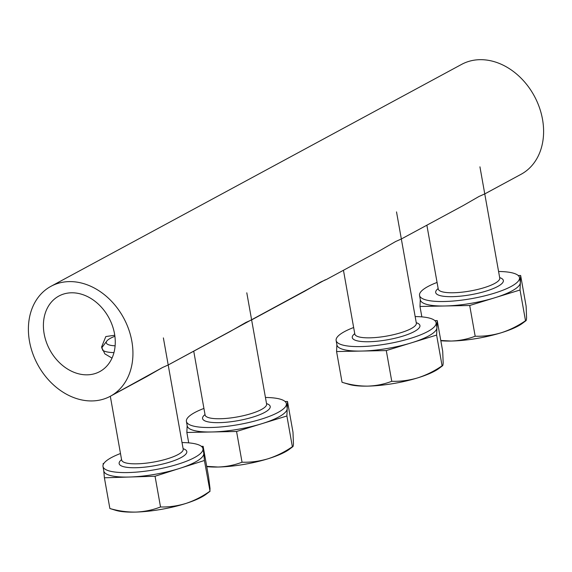 <?xml version="1.0" encoding="UTF-8"?>
<svg xmlns="http://www.w3.org/2000/svg" width="572" height="572" viewBox="0 0 572 572"><rect width="100%" height="100%" fill="white"/><g stroke="black" fill="none" stroke-linecap="round" stroke-linejoin="round"><path stroke-width="0.86" d="M114.757 335.249L105.82 336.558L114.757 335.249L105.82 336.558L101.559 347.09L104.876 353.882L112.012 358.108L104.876 353.882L101.559 347.09L104.876 353.882L112.012 358.108M110.367 396.239L146.675 376.612L110.367 396.239A62.477 48.892 -118.4 0 0 131.846 341.241A62.477 48.892 -118.4 0 0 50.965 286.307A62.477 48.892 -118.4 0 0 29.487 341.298A62.477 48.892 -118.4 0 0 110.367 396.239A62.477 48.892 -118.4 0 0 131.846 341.241A62.477 48.892 -118.4 0 0 50.965 286.307A62.477 48.892 -118.4 0 0 29.487 341.298A62.477 48.892 -118.4 0 0 110.367 396.239A62.477 48.892 -118.4 0 0 131.846 341.241A62.477 48.892 -118.4 0 0 50.965 286.307A62.477 48.892 -118.4 0 0 29.487 341.298A62.477 48.892 -118.4 0 0 110.367 396.239L162.519 367.51L168.197 364.972L325.304 279.801M326.448 279.465L379.815 250.629L326.448 279.465L320.792 281.975L304.955 291.084L251.623 319.905L245.931 322.429L230.094 331.538L168.204 364.979L162.519 367.51L146.675 376.612L162.519 367.51L168.197 364.972L230.094 331.538L245.931 322.429L251.623 319.891L304.955 291.084L320.792 281.975L326.448 279.465L379.815 250.629L395.652 241.52L401.344 238.982L463.234 205.548L479.071 196.439L484.756 193.908L521.035 174.31A62.477 48.892 -118.4 0 0 542.513 119.319A62.477 48.892 -118.4 0 0 461.633 64.379A62.477 48.892 -118.4 0 1 542.513 119.319A62.477 48.892 -118.4 0 0 461.633 64.379L50.965 286.307M114.522 333.791A42.95 33.612 -118.4 0 0 58.916 296.024A42.95 33.612 -118.4 0 0 44.151 333.833A42.95 33.612 -118.4 0 0 99.757 371.6A42.95 33.612 -118.4 0 0 114.522 333.791A42.95 33.612 -118.4 0 0 58.916 296.024A42.95 33.612 -118.4 0 0 44.151 333.833A42.95 33.612 -118.4 0 0 99.757 371.6A42.95 33.612 -118.4 0 0 114.522 333.791A42.95 33.612 -118.4 0 0 58.916 296.024A42.95 33.612 -118.4 0 0 44.151 333.833A42.95 33.612 -118.4 0 0 99.757 371.6A42.95 33.612 -118.4 0 0 114.522 333.791M120.513 453.51A50.765 12.298 -10.1 0 0 102.96 466.223A50.765 12.298 -10.1 0 0 102.996 466.473A50.765 12.298 -10.1 0 0 154.604 469.769A50.765 12.298 -10.1 0 0 202.981 448.927A50.765 12.298 -10.1 0 0 202.946 448.67A50.765 12.298 -10.1 0 0 182.025 442.556M103.768 470.827L104.397 477.792L155.048 476.24L204.418 460.496L203.775 453.403A50.765 12.298 169.9 0 1 179.737 468.368A50.765 12.298 169.9 0 1 129.722 477.019A50.765 12.298 169.9 0 1 103.789 470.949L102.996 466.473M115.122 345.817A25.847 6.263 169.9 0 1 106.249 342.621A25.847 6.263 169.9 0 1 106.792 341.069A25.847 6.263 169.9 0 1 114.9 336.264M113.957 352.602A31.238 7.565 169.9 0 1 102.345 349.821M101.852 348.369A31.238 7.565 169.9 0 1 102.517 346.818L106.792 341.069M202.946 448.67L203.739 453.146A50.765 12.298 169.9 0 1 203.775 453.403L203.132 446.31L201.415 446.36M103.911 463.349L103.117 463.599L103.21 464.628M115.88 510.374A50.765 12.298 -10.1 0 0 135.972 512.076A50.765 12.298 -10.1 0 0 185.979 503.431C177.542 505.998 169.055 507.178 160.525 506.971C152.745 509.995 144.566 511.697 135.972 512.076C127.313 512.226 118.611 511.039 109.874 508.522L115.88 510.374M204.418 460.496L210.038 491.291L206.006 494.315A50.765 12.298 169.9 0 1 185.979 503.431C194.358 500.636 202.324 496.567 209.888 491.226L210.024 488.459L208.608 477.034L203.132 446.31M104.397 477.792L109.874 508.522M155.048 476.24L160.525 506.971M203.932 408.429A50.765 12.298 -10.1 0 0 186.365 420.735A50.765 12.298 -10.1 0 0 186.408 421.4A50.765 12.298 -10.1 0 0 237.194 424.839A50.765 12.298 -10.1 0 0 286.408 404.254A50.765 12.298 -10.1 0 0 286.358 403.596A50.765 12.298 -10.1 0 0 265.437 397.476M187.151 425.547L186.858 432.468L236.565 431.481L286.894 415.987L287.201 408.73A50.765 12.298 169.9 0 1 261.726 423.738A50.765 12.298 169.9 0 1 211.712 431.974A50.765 12.298 169.9 0 1 187.208 425.875L186.408 421.4M286.358 403.596L287.158 408.072A50.765 12.298 169.9 0 1 287.201 408.73L287.509 401.48L285.121 401.523M206.757 466.652A50.765 12.298 -10.1 0 0 217.953 467.031A50.765 12.298 -10.1 0 0 267.975 458.794C259.373 461.318 250.729 462.462 242.042 462.212C234.42 465.143 226.39 466.752 217.953 467.031L206.699 466.337M286.894 415.987L292.363 446.718L292.814 446.696L289.425 449.242A50.765 12.298 169.9 0 1 267.975 458.794C276.512 456.048 284.642 452.023 292.363 446.718C292.957 447.125 293.322 446.153 293.45 443.793L292.986 432.21L287.509 401.48M186.858 432.468L188.71 442.864M236.565 431.481L242.042 462.212M353.653 327.52A50.765 12.298 -10.1 0 0 336.086 339.825A50.765 12.298 -10.1 0 0 336.129 340.49A50.765 12.298 -10.1 0 0 386.915 343.922A50.765 12.298 -10.1 0 0 436.129 323.344A50.765 12.298 -10.1 0 0 436.086 322.68A50.765 12.298 -10.1 0 0 415.165 316.566M336.872 344.637L336.579 351.551L386.286 350.572L436.615 335.078L436.922 327.82A50.765 12.298 169.9 0 1 411.454 342.828A50.765 12.298 169.9 0 1 361.433 351.065A50.765 12.298 169.9 0 1 336.929 344.959L336.129 340.49M436.086 322.68L436.879 327.155A50.765 12.298 169.9 0 1 436.922 327.82L437.23 320.57L434.842 320.613M349.02 384.384A50.765 12.298 -10.1 0 0 367.674 386.121A50.765 12.298 -10.1 0 0 417.696 377.885C409.094 380.409 400.45 381.545 391.763 381.302C384.141 384.234 376.111 385.843 367.674 386.121C359.18 386.171 350.636 384.892 342.049 382.282L349.02 384.384M436.615 335.078L442.092 365.808L442.535 365.78L439.146 368.325A50.765 12.298 169.9 0 1 417.696 377.885C426.233 375.139 434.362 371.114 442.092 365.808C442.678 366.216 443.043 365.243 443.171 362.884L442.707 351.294L437.23 320.57M336.579 351.551L342.049 382.282M386.286 350.572L391.763 381.302M437.072 282.439A50.765 12.298 -10.1 0 0 419.505 294.744A50.765 12.298 -10.1 0 0 419.548 295.409A50.765 12.298 -10.1 0 0 470.334 298.849A50.765 12.298 -10.1 0 0 519.54 278.271A50.765 12.298 -10.1 0 0 519.498 277.606A50.765 12.298 -10.1 0 0 498.577 271.486M420.284 299.556L419.991 306.478L469.705 305.491L520.034 289.997L520.341 282.747A50.765 12.298 169.9 0 1 494.866 297.747A50.765 12.298 169.9 0 1 444.844 305.984A50.765 12.298 169.9 0 1 420.348 299.885L419.548 295.409M519.498 277.606L520.298 282.082A50.765 12.298 169.9 0 1 520.341 282.747L520.649 275.49L518.253 275.532M440.826 340.755A50.765 12.298 -10.1 0 0 451.093 341.041A50.765 12.298 -10.1 0 0 501.115 332.804C492.513 335.328 483.869 336.472 475.175 336.222C467.553 339.153 459.531 340.762 451.093 341.041L440.776 340.476M520.034 289.997L525.504 320.728L525.947 320.706L522.558 323.252A50.765 12.298 169.9 0 1 501.115 332.804C509.652 330.058 517.782 326.033 525.504 320.728C526.097 321.135 526.454 320.163 526.583 317.803L526.126 306.22L520.649 275.49M419.991 306.478L421.843 316.874M469.705 305.491L475.175 336.222M395.652 241.52L401.344 238.982L463.234 205.548L479.071 196.439L484.756 193.908L521.035 174.31A62.477 48.892 -118.4 0 0 542.513 119.319A62.477 48.892 -118.4 0 1 521.035 174.31L484.763 193.915L479.071 196.439L463.234 205.548L401.344 238.989L395.652 241.52L379.815 250.629L395.652 241.52M105.82 336.558L101.559 347.09L105.82 336.558M183.119 448.684A34.363 8.323 169.9 0 1 186.822 451.723A34.363 8.323 169.9 0 1 153.725 465.894A34.363 8.323 169.9 0 1 119.119 463.427A34.363 8.323 169.9 0 1 121.607 459.638M121.664 459.909A31.238 7.565 -10.1 0 0 121.686 460.067A31.238 7.565 -10.1 0 0 153.446 462.097A31.238 7.565 -10.1 0 0 183.212 449.27A31.238 7.565 -10.1 0 0 183.19 449.113A31.238 7.565 -10.1 0 0 183.154 448.956M266.531 403.603A34.363 8.323 169.9 0 1 270.241 406.921A34.363 8.323 169.9 0 1 236.022 420.999A34.363 8.323 169.9 0 1 202.524 418.075A34.363 8.323 169.9 0 1 205.026 414.557M193.736 351.187L205.098 414.993A31.238 7.565 -10.1 0 0 236.35 417.102A31.238 7.565 -10.1 0 0 266.638 404.44A31.238 7.565 -10.1 0 0 266.609 404.032L266.638 404.311M416.252 322.694A34.363 8.323 169.9 0 1 419.97 326.011A34.363 8.323 169.9 0 1 385.743 340.09A34.363 8.323 169.9 0 1 352.245 337.158A34.363 8.323 169.9 0 1 354.747 333.648M343.457 270.277L354.819 334.077A31.238 7.565 -10.1 0 0 386.071 336.193A31.238 7.565 -10.1 0 0 416.359 323.53A31.238 7.565 -10.1 0 0 416.33 323.123L416.359 323.402M499.671 277.613A34.363 8.323 169.9 0 1 503.381 280.931A34.363 8.323 169.9 0 1 469.162 295.016A34.363 8.323 169.9 0 1 435.664 292.085A34.363 8.323 169.9 0 1 438.159 288.567M426.869 225.196L438.238 289.003A31.238 7.565 -10.1 0 0 469.49 291.119A31.238 7.565 -10.1 0 0 499.771 278.45A31.238 7.565 -10.1 0 0 499.749 278.042L499.771 278.321M110.317 396.267L121.707 460.41M183.24 449.406L163.377 337.895M205.098 414.993L205.105 415.365M246.797 292.814L266.609 404.032M354.819 334.077L354.826 334.456M396.518 211.905L416.33 323.123M438.238 289.003L438.245 289.375M479.937 166.824L499.749 278.042"/></g></svg>
